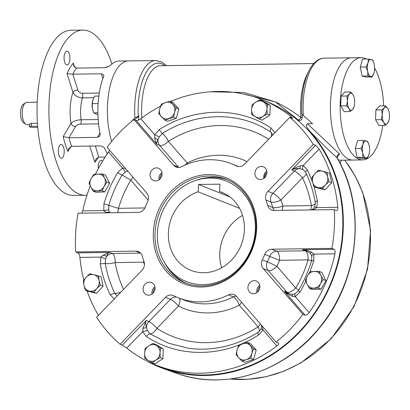 <?xml version="1.0" encoding="UTF-8"?>
<svg xmlns="http://www.w3.org/2000/svg" width="410" height="410" viewBox="0 0 410 410"><rect width="100%" height="100%" fill="white"/><g stroke="black" fill="none" stroke-linecap="round" stroke-linejoin="round"><path stroke-width="0.61" d="M264.87 176.823A74.215 66.128 -68.3 0 0 263.743 176.689M265.121 175.454A75.389 67.173 -68.3 0 0 263.943 175.296A75.389 67.173 -68.3 0 1 265.121 175.444M265.603 174.199A75.389 67.173 -68.3 0 0 264.435 173.891M159.997 178.986A6.627 5.904 111.7 0 1 160.008 178.468A6.627 5.904 111.7 0 1 162.058 173.814M264.845 177.515A6.627 5.904 111.7 0 1 266.905 172.343M114.457 299.182L110.146 294.677C105.488 285.027 102.192 274.756 100.265 263.866L100.957 257.096L79.904 257.393A142.916 127.336 -68.3 0 0 83.85 280.132M87.079 290.869A142.916 127.336 -68.3 0 0 98.426 315.351M79.904 257.393C79.612 255.015 78.956 253.508 77.941 252.857L75.727 251.976A142.916 127.336 111.7 0 1 75.681 232.608A142.916 127.336 111.7 0 1 78.1 213.205L138.232 212.365A7.867 7.011 -68.3 0 0 145.222 207.183A72.114 64.252 111.7 0 1 147.615 201.74A7.867 7.011 -68.3 0 0 146.724 193.018L107.036 147.287A142.916 127.336 111.7 0 1 133.88 119.52L136.089 120.402C137.278 120.653 138.846 120.084 140.794 118.7L154.683 134.711L159.254 136.904L157.988 139.672C156.748 141.86 156.4 143.444 156.938 144.428C156.154 143.162 155.385 140.932 154.631 137.729L154.683 134.711L159.188 129.652C194.243 107.061 238.825 106.436 271.174 128.079L275.064 133.019M262.502 326.416L263.02 329.968L258.52 335.021C223.46 357.612 178.878 358.237 146.529 336.595L142.639 331.654L126.762 348.08A142.916 127.336 -68.3 0 0 155.913 365.084L160.336 366.847A142.916 127.336 -68.3 0 0 331.552 281.27A142.916 127.336 -68.3 0 0 266.213 101.352L261.79 99.589A142.916 127.336 -68.3 0 0 170.621 101.449M81.882 213.154L82.753 210.863L103.802 210.571L103.935 203.806C107.2 192.849 111.756 182.465 117.608 172.666L122.477 168.033L125.357 168.397M127.705 171.103A7.867 7.011 -68.3 0 0 127.602 171.113L125.255 172.077L122.477 168.033L108.583 152.023A142.916 127.336 -68.3 0 0 95.402 174.265M90.282 185.909A142.916 127.336 -68.3 0 0 82.753 210.863M108.583 152.023L109.562 150.198M290.116 117.444L290.941 116.594A142.916 127.336 -68.3 0 0 261.79 99.589M160.597 106.164A142.916 127.336 -68.3 0 0 140.794 118.7M290.941 116.594C292.525 117.926 292.894 118.464 292.043 118.213L292.489 118.275M133.88 119.52L173.563 165.245A7.867 7.011 -68.3 0 0 176.018 167.003A7.867 7.011 -68.3 0 0 181.497 166.685A72.114 64.252 111.7 0 1 231.696 163.81A72.114 64.252 111.7 0 1 236.36 165.917A7.867 7.011 -68.3 0 0 236.867 166.147A7.867 7.011 -68.3 0 0 244.478 164.251L289.829 117.332L292.043 118.213M289.829 117.332A142.916 127.336 111.7 0 1 313.317 144.392L315.531 145.273L319.123 149.066L303.251 165.491C302.365 167.475 302.283 168.838 302.995 169.581L300.007 168.689C296.476 168.32 293.709 168.73 291.705 169.924C293.755 168.556 296.568 167.193 300.146 165.835L303.251 165.491L307.556 170.001L312.748 182.609M314.075 186.704L317.442 200.808L316.751 207.578L337.799 207.286A142.916 127.336 -68.3 0 0 319.123 149.066M337.799 207.286C337.907 209.582 337.456 210.653 336.446 210.494L336.733 210.55M313.317 144.392L267.966 191.316A7.867 7.011 -68.3 0 0 266.003 200.075A72.114 64.252 111.7 0 1 267.735 205.466A7.867 7.011 -68.3 0 0 271.666 210.007A7.867 7.011 -68.3 0 0 274.106 210.453L334.237 209.612L336.446 210.494M334.237 209.612A142.916 127.336 111.7 0 1 331.864 248.383L334.078 249.265C335.052 249.905 335.344 251.422 334.955 253.81L313.901 254.103C312.087 254.882 311.441 255.522 311.969 256.03M305.819 281.388L300.094 292.007L295.226 296.645L309.119 312.651A142.916 127.336 -68.3 0 0 334.955 253.81M309.119 312.651C307.633 314.552 306.306 315.392 305.137 315.182L302.923 314.296A142.916 127.336 111.7 0 1 276.084 342.068L278.574 343.139M278.298 342.95C279.128 343.508 278.667 344.518 276.914 345.973L263.02 329.968L261.401 328.948M155.913 365.084A142.916 127.336 -68.3 0 0 276.914 345.973M126.762 348.08L122.344 345.138L120.135 344.256A142.916 127.336 111.7 0 1 96.647 317.196L141.998 270.272A7.867 7.011 -68.3 0 0 143.956 261.508A72.114 64.252 111.7 0 1 142.229 256.122A7.867 7.011 -68.3 0 0 138.298 251.581A7.867 7.011 -68.3 0 0 135.859 251.135L75.727 251.976M331.864 248.383L271.733 249.224A7.867 7.011 -68.3 0 0 264.737 254.405A72.114 64.252 111.7 0 1 262.349 259.848A7.867 7.011 -68.3 0 0 263.24 268.57L302.923 314.296M276.084 342.068L236.401 296.338A7.867 7.011 -68.3 0 0 233.946 294.585A7.867 7.011 -68.3 0 0 228.467 294.898A72.114 64.252 111.7 0 1 178.268 297.778A72.114 64.252 111.7 0 1 173.604 295.671A7.867 7.011 -68.3 0 0 173.097 295.441A7.867 7.011 -68.3 0 0 165.486 297.337L120.135 344.256M147.41 330.547L142.639 331.654L142.967 328.446L146.17 320.487C145.473 322.091 145.581 324.428 146.498 327.503L147.41 330.547L150.004 333.837A7.867 3.516 123.2 0 0 156.948 328.328A110.136 98.133 -68.3 0 0 258.162 326.903A7.867 3.244 139 0 0 260.386 323.977M295.4 293.77C294.641 293.796 294.58 294.749 295.226 296.645L292.171 296.21C288.763 294.621 286.134 292.94 284.289 291.156L288.143 293.468M306.275 250.695L302.488 249.705C305.06 249.859 308.074 250.664 311.528 252.119L313.901 254.103L313.768 260.868L309.95 271.943M127.689 171.083L125.091 168.29M125.255 172.077L122.011 175.167C116.348 184.654 111.94 194.704 108.778 205.313L108.686 209.817L109.69 212.764M105.683 258.93L100.957 257.096L103.1 255.133L109.526 252.416C108.271 252.586 107.348 253.867 106.769 256.25L105.683 258.93L105.221 263.44C107.092 273.983 110.28 283.92 114.785 293.263A7.867 2.768 154.2 0 0 120.924 292.079M263.24 268.57L268.217 270.554A7.867 3.244 -41 0 0 276.899 266.326A7.867 0.282 25.8 0 0 267.325 261.831A72.114 64.252 -68.3 0 0 269.713 256.388L279.553 260.288L308.094 259.884A110.136 98.133 -68.3 0 1 295.738 288.03A7.867 3.244 -41 0 1 287.051 292.258L284.289 291.156L305.137 315.182M271.733 249.224L276.709 251.212A7.867 3.352 -90.8 0 1 279.553 260.288A79.981 71.263 -68.3 0 1 276.899 266.326L295.738 288.03A7.867 0.635 -149.1 0 1 298.869 290.306M267.735 205.466L272.706 207.45A7.867 2.316 -15.5 0 0 282.869 206.01A79.981 71.263 -68.3 0 0 280.958 200.034A7.867 1.491 44 0 0 272.942 193.3L267.966 191.316M300.146 165.83L300.007 168.689A7.867 7.011 -68.3 0 0 299.638 168.684A7.867 7.011 -68.3 0 0 294.467 171.026A7.867 1.491 -136 0 1 302.483 177.761L280.958 200.034A7.867 2.532 -20.1 0 1 270.979 202.063A7.867 7.011 111.7 0 1 272.942 193.3L294.467 171.026L291.705 169.924L315.531 145.273M306.326 173.737A7.867 2.768 -25.8 0 1 302.483 177.761A110.136 98.133 -68.3 0 1 311.415 205.605L282.869 206.01A7.867 3.352 -90.8 0 1 281.947 210.345M303.779 170.068L302.995 169.581M173.563 165.245L178.54 167.234A7.867 3.244 139 0 0 179.293 167.382M184.736 165.163A7.867 3.244 139 0 0 187.226 163.001A7.867 2.516 -116.7 0 1 187.56 163.995M178.729 167.439A7.867 7.011 111.7 0 1 178.54 167.234L159.705 145.529A7.867 3.244 139 0 0 168.387 141.296A110.136 98.133 111.7 0 1 268.637 139.256M270.897 132.179L270.651 132.01C239.343 111.064 196.18 111.669 162.252 133.532A7.867 2.255 -122.3 0 1 168.387 141.296L187.226 163.001A79.981 71.263 111.7 0 1 247.02 161.622M159.188 129.652L162.252 133.532L159.254 136.904M271.174 128.079C270.144 129.97 269.97 131.282 270.651 132.01A7.867 3.516 -56.8 0 1 271.036 136.781M117.608 172.666L122.011 175.167A7.867 0.635 -149.1 0 1 130.81 180.174A7.867 3.244 139 0 0 133.035 177.243M259.458 331.254A7.867 2.255 57.7 0 0 258.162 326.903L239.322 305.199A7.867 3.244 139 0 0 241.551 302.272M165.486 297.337L170.463 299.32A7.867 1.491 -136 0 1 178.478 306.055A79.981 71.263 -68.3 0 0 239.322 305.199A7.867 2.516 63.3 0 0 233.444 296.886A7.867 7.011 111.7 0 1 236.211 296.133M176.464 297.019A7.867 7.011 111.7 0 0 175.634 296.978A7.867 7.011 111.7 0 0 170.463 299.32L148.933 321.594A7.867 1.491 -136 0 1 156.948 328.328L178.478 306.055A7.867 3.562 116.9 0 0 179.278 298.178M110.146 294.677L114.785 293.263L117.157 295.974M144.422 264.711A79.981 71.263 111.7 0 1 143.679 262.195A7.867 2.316 164.5 0 0 144.12 262.01M314.972 206.922L316.751 207.578L314.142 209.448L312.856 209.91M106.861 212.805L105.718 212.308L103.802 210.571L108.686 209.817M314.142 209.448L313.071 209.397M274.136 133.568L273.065 134.675M136.089 120.402L156.938 144.428L159.705 145.529A7.867 7.011 -68.3 0 1 157.988 139.672L154.631 137.729M109.962 212.759A7.867 7.011 -68.3 0 1 109.465 212.17L105.718 212.308M103.1 255.133L106.769 256.25A7.867 7.011 -68.3 0 1 112.294 253.518L109.526 252.416L77.941 252.857M115.061 298.142L116.553 296.604M142.967 328.446L146.498 327.508A7.867 7.011 -68.3 0 1 148.933 321.594L146.17 320.487L122.344 345.138M261.344 325.084L261.58 326.283L262.636 326.77M292.171 296.21L292.315 294.447M288.122 293.463L292.294 294.385L295.082 293.811L298.377 290.654C304.056 281.137 308.484 271.056 311.656 260.406L311.764 255.778L310.308 253.339L306.024 250.592M310.38 253.298L311.528 252.119M247.917 287.256A6.627 5.904 111.7 0 1 256.368 281.019A6.627 5.904 111.7 0 1 259.397 289.357A6.627 5.904 111.7 0 1 251.458 293.324A6.627 5.904 111.7 0 1 247.917 287.256M260.499 179.472A6.627 5.904 111.7 0 1 258.443 179.098A6.627 5.904 111.7 0 1 255.415 170.755A6.627 5.904 111.7 0 1 263.353 166.788A6.627 5.904 111.7 0 1 266.731 174.009A6.627 5.904 111.7 0 1 260.499 179.472M162.042 174.332A6.627 5.904 111.7 0 1 153.596 180.569A6.627 5.904 111.7 0 1 150.567 172.231A6.627 5.904 111.7 0 1 158.506 168.264A6.627 5.904 111.7 0 1 162.042 174.332M149.465 282.116A6.627 5.904 111.7 0 1 151.521 282.49A6.627 5.904 111.7 0 1 154.549 290.833A6.627 5.904 111.7 0 1 146.611 294.8A6.627 5.904 111.7 0 1 143.233 287.579A6.627 5.904 111.7 0 1 149.465 282.116M256.583 230.071A57.036 50.819 111.7 0 1 176.203 279.84A57.036 50.819 111.7 0 1 182.158 182.47A57.036 50.819 111.7 0 1 256.583 230.071M186.483 283.371A55.724 49.651 111.7 0 1 163.985 261.652M196.472 180.195A55.724 49.651 111.7 0 1 227.74 179.913M255.948 230.307A55.724 49.651 111.7 0 1 184.895 282.772A55.724 49.651 111.7 0 1 159.418 212.621A55.724 49.651 111.7 0 1 226.176 179.257A55.724 49.651 111.7 0 1 255.948 230.307M154.939 286.769A6.627 5.904 -68.3 0 0 152.038 294.047M161.924 172.543A6.627 5.904 -68.3 0 0 159.024 179.816M266.772 171.072A6.627 5.904 -68.3 0 0 263.871 178.345M259.786 285.298A6.627 5.904 -68.3 0 0 256.762 290.782A6.627 5.904 -68.3 0 0 256.885 292.571M257.859 291.741A6.627 5.904 111.7 0 1 259.919 286.575M153.012 293.212A6.627 5.904 111.7 0 1 155.072 288.045M157.486 232.039A54.053 48.165 111.7 0 1 199.895 179.267A54.053 48.165 111.7 0 1 253.39 212.247A54.053 48.165 111.7 0 1 227.345 277.565A54.053 48.165 111.7 0 1 165.83 264.681A54.053 48.165 111.7 0 1 157.486 232.039M199.895 179.267L202.32 178.709A55.724 49.651 111.7 0 1 227.904 179.985M186.647 283.433A55.724 49.651 111.7 0 1 167.208 266.756L165.83 264.681M219.493 191.521L219.945 184.162L198.589 184.464L198.138 191.818A41.958 37.382 -68.3 0 0 168.541 230.456A41.958 37.382 -68.3 0 0 190.845 270.328A41.958 37.382 -68.3 0 0 241.111 245.2A41.958 37.382 -68.3 0 0 221.928 192.382A41.958 37.382 -68.3 0 0 219.493 191.521L224.296 193.433M198.138 191.818L239.578 208.347M242.541 215.393A41.958 37.382 -68.3 0 0 221.636 267.812M198.589 184.464L229.995 196.99M263.758 177.535A75.389 67.173 111.7 0 1 264.804 177.556M29.53 124.594L27.132 124.625A11.147 4.746 -90.8 0 1 25.835 124.225A11.147 4.746 -90.8 0 1 22.227 113.549A11.147 4.746 -90.8 0 1 25.533 102.777A11.147 4.746 -90.8 0 1 26.814 102.341L37.213 102.192M25.835 124.225L23.616 122.8A9.63 4.1 -90.8 0 1 20.5 113.575A9.63 4.1 -90.8 0 1 23.355 104.263L25.533 102.777M37.443 123.256L31.473 123.338L29.561 124.092M37.751 127.331L34.056 127.382A3.28 0.518 3.5 0 1 29.402 126.634A3.28 0.518 3.5 0 1 31.293 126.28L37.658 126.193M155.933 360.052A8.523 7.595 111.7 0 1 148.21 360.405L144.756 358.289L144.602 353.312L145.089 348.592L148.712 345.866A8.523 7.595 111.7 0 1 156.435 345.517A8.523 7.595 111.7 0 1 160.043 352.61A8.523 7.595 111.7 0 1 155.933 360.052L152.31 362.778L148.21 360.405A8.523 7.595 111.7 0 1 144.602 353.312A8.523 7.595 -68.3 0 1 148.712 345.866L152.981 343.395L160.535 347.89L160.043 352.61L160.197 357.582L155.933 360.052M152.981 343.395L155.697 344.482L163.252 348.977L162.919 358.668L155.031 363.865L152.31 362.778M160.535 347.89L163.252 348.977M160.197 357.582L162.919 358.668M89.226 291.085A8.523 7.595 111.7 0 1 83.968 285.396L83.297 280.896L86.249 277.196L89.841 273.757L93.782 274.685A8.523 7.595 111.7 0 1 99.035 280.373A8.523 7.595 111.7 0 1 96.76 288.573A8.523 7.595 111.7 0 1 89.226 291.085L85.285 290.152L83.968 285.396A8.523 7.595 111.7 0 1 86.249 277.196A8.523 7.595 -68.3 0 1 93.782 274.685L98.369 275.874L99.035 280.373L100.353 285.129L96.76 288.573L93.808 292.268L89.226 291.085M98.369 275.874L101.085 276.955L103.069 286.216L96.529 293.355L88.001 291.238L85.285 290.152M100.353 285.129L103.069 286.216M93.808 292.268L96.529 293.355M90.81 186.991A8.523 7.595 111.7 0 1 91.102 178.596L93.798 174.424L97.934 174.096L102.715 174.019L104.478 177.986A8.523 7.595 111.7 0 1 104.186 186.381A8.523 7.595 111.7 0 1 97.355 190.881A8.523 7.595 111.7 0 1 90.81 186.991L89.047 183.024L91.102 178.596A8.523 7.595 111.7 0 1 97.934 174.096A8.523 7.595 -68.3 0 1 104.478 177.986L106.882 182.209L104.186 186.381L102.136 190.809L93.219 191.214L90.81 186.991M102.715 174.019L105.431 175.106L109.603 183.296L104.852 191.89L95.935 192.3L93.219 191.214M106.882 182.209L109.603 183.296M102.136 190.809L104.852 191.89M159.762 108.747A8.523 7.595 111.7 0 1 165.43 102.567L170.099 101.244L176.167 107.809L174.532 112.417A8.523 7.595 111.7 0 1 168.864 118.598A8.523 7.595 111.7 0 1 161.484 116.768A8.523 7.595 111.7 0 1 159.762 108.747L161.402 104.145L165.43 102.567A8.523 7.595 111.7 0 1 172.815 104.396A8.523 7.595 -68.3 0 1 174.532 112.417L173.538 117.275L164.835 120.176L158.767 113.611L159.762 108.747M170.099 101.244L172.82 102.331L178.888 108.896L176.259 118.362L167.557 121.263L164.835 120.176M176.167 107.809L178.888 108.896M173.538 117.275L176.259 118.362M255.691 102.198A8.523 7.595 111.7 0 1 263.41 101.844L267.51 104.217L267.023 108.937L267.176 113.913L262.907 116.384A8.523 7.595 111.7 0 1 255.189 116.732A8.523 7.595 111.7 0 1 251.576 109.639A8.523 7.595 111.7 0 1 255.691 102.198L259.955 99.722L263.41 101.844A8.523 7.595 111.7 0 1 267.023 108.937A8.523 7.595 -68.3 0 1 262.907 116.384L259.284 119.11L251.73 114.615L251.576 109.639L252.063 104.924L255.691 102.198M267.51 104.217L270.231 105.303L269.893 114.995L262.005 120.191L259.284 119.11M267.176 113.913L269.893 114.995M259.955 99.722L262.677 100.809L270.231 105.303M322.398 171.165A8.523 7.595 111.7 0 1 327.651 176.853L328.963 181.609L325.371 185.053L322.424 188.749L317.837 187.565A8.523 7.595 111.7 0 1 312.584 181.876A8.523 7.595 111.7 0 1 314.865 173.676A8.523 7.595 111.7 0 1 322.398 171.165L326.98 172.354L327.651 176.853A8.523 7.595 111.7 0 1 325.371 185.053A8.523 7.595 -68.3 0 1 317.837 187.565L313.896 186.632L312.584 181.876L311.913 177.376L314.865 173.676L318.457 170.237L322.398 171.165M328.963 181.609L331.685 182.696L325.145 189.835L316.617 187.718L313.896 186.632M322.424 188.749L325.145 189.835M326.98 172.354L329.702 173.435L331.685 182.696M320.81 275.259A8.523 7.595 111.7 0 1 320.517 283.653L318.467 288.081L309.55 288.486L307.146 284.263A8.523 7.595 111.7 0 1 307.433 275.868A8.523 7.595 111.7 0 1 314.27 271.369A8.523 7.595 111.7 0 1 320.81 275.259L323.213 279.482L320.517 283.653A8.523 7.595 111.7 0 1 313.686 288.153A8.523 7.595 -68.3 0 1 307.146 284.263L305.383 280.296L307.433 275.868L310.129 271.697L319.047 271.292L320.81 275.259M318.467 288.081L321.189 289.163L312.271 289.573L309.55 288.486M319.047 271.292L321.768 272.378L325.935 280.568L321.189 289.163M323.213 279.482L325.935 280.568M251.858 353.502A8.523 7.595 111.7 0 1 246.195 359.683L242.166 361.261L238.81 357.848L236.093 354.696L237.093 349.832A8.523 7.595 111.7 0 1 242.756 343.652A8.523 7.595 111.7 0 1 250.141 345.481A8.523 7.595 111.7 0 1 251.858 353.502L250.864 358.361L246.195 359.683A8.523 7.595 111.7 0 1 238.81 357.848A8.523 7.595 -68.3 0 1 237.093 349.832L238.728 345.23L247.425 342.329L253.493 348.895L251.858 353.502M242.166 361.261L244.883 362.348L253.585 359.447L250.864 358.361M247.425 342.329L250.146 343.411L256.214 349.981L253.585 359.447M253.493 348.895L256.214 349.981M369 154.293L367.104 158.383L362.927 157.389L362.701 152.894L361.102 148.415L362.973 144.412A8.523 3.628 -90.8 0 1 366.243 140.917A8.523 3.628 89.2 0 1 368.862 144.417A8.523 3.628 89.2 0 1 369.241 145.904A8.523 3.628 -90.8 0 1 369 154.293A8.523 3.628 -90.8 0 1 368.974 154.38A8.523 3.628 -90.8 0 1 365.705 157.876A8.523 3.628 -90.8 0 1 362.701 152.894A8.523 3.628 -90.8 0 1 362.973 144.412L363.465 140.43L367.642 141.424L368.846 144.371M363.465 140.43L357.628 140.512L355.27 148.497L361.102 148.415M367.104 158.383L361.271 158.465L357.089 157.471L355.27 148.497M362.927 157.389L357.089 157.471M107.02 153.002A8.523 3.628 89.2 0 0 107.071 154.196M107.036 153.022L107.107 154.145M98.82 96.037L94.853 96.089L92.87 99.886L92.26 103.663L92.352 108.286L93.823 112.893L95.212 113.729L97.939 114.539M92.86 110.387A8.523 3.628 -90.8 0 1 92.834 110.305A8.523 3.628 -90.8 0 1 92.352 108.286A8.523 3.628 89.2 0 1 92.696 100.435L92.701 100.414A8.523 3.628 89.2 0 0 92.696 100.435M92.26 103.663L98.103 103.597M93.823 112.893L97.898 112.832M388.905 120.53L387.455 123.405A8.523 3.628 -90.8 0 1 383.837 122.544L381.418 119.679L382.258 114.774L381.725 109.89L384.303 107.861A8.523 3.628 -90.8 0 1 387.921 108.722A8.523 3.628 -90.8 0 1 388.767 110.654A8.523 3.628 -90.8 0 1 389.5 116.496A8.523 3.628 -90.8 0 1 388.905 120.53A8.523 3.628 -90.8 0 1 387.455 123.405L384.882 125.434L383.837 122.544A8.523 3.628 -90.8 0 1 382.258 114.774A8.523 3.628 89.2 0 1 384.303 107.861L385.502 105.852L387.921 108.722L388.721 110.505M381.418 119.679L375.58 119.761L375.888 109.972L379.665 105.934L385.502 105.852M381.725 109.89L375.888 109.972M384.882 125.434L379.045 125.516L375.58 119.761M374.222 64.483A8.523 3.628 -90.8 0 1 373.981 72.872A8.523 3.628 -90.8 0 1 373.956 72.965L372.085 76.962L367.903 75.973L367.683 71.473A8.523 3.628 -90.8 0 1 367.954 62.996A8.523 3.628 -90.8 0 1 371.224 59.501A8.523 3.628 -90.8 0 1 373.843 63.002A8.523 3.628 -90.8 0 1 374.222 64.483M373.981 72.872L373.956 72.965A8.523 3.628 -90.8 0 1 370.686 76.46A8.523 3.628 89.2 0 1 367.683 71.473L366.084 66.994L367.954 62.996L368.441 59.014L372.623 60.009L373.828 62.955M372.085 76.962L366.248 77.044L362.071 76.055L360.246 67.076L362.609 59.096L368.441 59.014M367.903 75.973L362.071 76.055M366.084 66.994L360.246 67.076M354.076 106.641A8.523 3.628 89.2 0 0 354.665 102.602A8.523 3.628 -90.8 0 0 353.938 96.765A8.523 3.628 -90.8 0 0 353.092 94.833L350.668 91.963L349.469 93.972L346.891 95.996L347.429 100.88L346.583 105.785L349.002 108.655L350.048 111.54L352.626 109.516A8.523 3.628 89.2 0 0 354.076 106.641L352.626 109.516A8.523 3.628 -90.8 0 1 349.002 108.655A8.523 3.628 -90.8 0 1 347.429 100.88A8.523 3.628 -90.8 0 1 349.469 93.972A8.523 3.628 -90.8 0 1 353.092 94.833L353.886 96.617M350.048 111.54L344.21 111.623L340.746 105.867L341.058 96.078L344.836 92.045L350.668 91.963M346.583 105.785L340.746 105.867M346.891 95.996L341.058 96.078M210.433 91.778L244.083 92.506L275.597 102.003C284.14 105.954 292.607 111.13 301.002 117.521A2.624 0.615 128.7 0 1 300.345 118.423A2.624 0.615 128.7 0 1 298.337 120.063A2.624 2.327 -65.7 0 0 298.813 120.371M341.263 160.208L340.341 163.744M302.185 117.593A2.624 0.41 -5.1 0 0 301.002 117.521A45.889 19.542 89.2 0 1 308.212 72.268M146.134 360.636A143.464 127.828 -68.3 0 0 164.231 368.903A143.464 127.828 -68.3 0 0 319.892 305.675A143.464 127.828 -68.3 0 0 309.586 131.031C319.964 141.614 329.122 150.562 337.056 157.87A142.957 127.377 111.7 0 1 323.608 322.255A142.957 127.377 111.7 0 1 176.587 373.29C224.752 391.171 284.202 372.172 319.595 327.795C359.068 280.886 366.791 208.09 337.44 158.352L337.056 157.87A2.624 1.835 130 0 1 337.486 155.518A2.624 1.835 130 0 1 339.623 154.073L337.661 156.272M338.291 159.874L340.31 160.223L362.655 159.91A51.132 21.771 89.2 0 0 382.714 125.465M309.586 131.031C308.33 129.334 304.681 125.486 307.459 123.774L339.623 154.073M138.559 120.007A48.513 20.654 -90.8 0 1 138.508 119.423L138.867 116.22L138.298 116.194A48.513 20.654 -90.8 0 1 164.866 65.651M131.01 121.867L134.895 117.849L138.298 116.194M302.257 114.523L302.175 117.834C301.57 120.263 300.258 120.991 298.239 120.022A143.464 127.828 -68.3 0 0 297.496 119.397L275.597 102.003L242.325 93.782M301.996 113.893C301.524 113.816 301.97 114.344 303.338 115.482L312.584 123.702L307.459 123.774M298.337 120.063L297.496 119.397M98.2 119.525L81.118 119.766A3.931 1.676 -90.8 0 1 80.534 124.112C78.238 124.307 76.588 125.122 75.573 126.541L68.962 137.755L97.431 137.355L99.871 136.048L100.173 133.773A51.132 21.771 89.2 0 1 103.679 76.444L103.797 75.061L101.321 73.764L72.852 74.164A51.132 21.771 -90.8 0 1 76.424 68.101L104.893 67.701L109.936 65.836A51.132 21.771 89.2 0 1 118.946 61.054L128.438 60.921A51.132 21.771 89.2 0 0 109.537 88.591A51.132 21.771 89.2 0 0 111.663 141.404A51.132 21.771 89.2 0 1 109.537 88.591A51.132 21.771 89.2 0 1 128.438 60.921L155.718 60.536L161.32 61.854L163.472 63.145L166.316 65.631M138.508 119.423L138.457 120.13M138.867 116.22A150.783 134.347 -68.3 0 0 134.521 119.776M265.675 174.055A77.029 68.634 -68.3 0 0 264.532 173.917M349.084 159.321A51.132 21.771 89.2 0 0 352.882 160.049A51.132 21.771 89.2 0 1 330.393 109.224A51.132 21.771 89.2 0 1 351.447 57.789A51.132 21.771 89.2 0 0 330.414 104.755A51.132 21.771 89.2 0 0 349.084 159.321M98.308 168.592A6.883 2.931 -90.8 0 1 101.07 160.356A6.883 2.931 -90.8 0 1 102.526 161.232M58.943 155.313A6.883 2.931 -90.8 0 1 58.645 148.195A6.883 2.931 -90.8 0 1 61.192 144.453A6.883 2.931 -90.8 0 1 64.221 151.295A6.883 2.931 -90.8 0 1 61.387 158.219A6.883 2.931 -90.8 0 1 58.943 155.313M64.642 62.105A6.883 2.931 -90.8 0 1 64.344 54.981A6.883 2.931 -90.8 0 1 66.891 51.24A6.883 2.931 -90.8 0 1 69.92 58.082A6.883 2.931 -90.8 0 1 67.086 65.005A6.883 2.931 -90.8 0 1 64.642 62.105M105.698 67.645A6.883 2.931 -90.8 0 1 106.769 67.143A6.883 2.931 -90.8 0 1 107.358 67.276M86.971 195.15A82.6 35.173 -90.8 0 1 85.239 195.273L73.375 195.442A82.6 35.173 -90.8 0 1 44.065 160.597A82.6 35.173 -90.8 0 1 40.487 75.132A82.6 35.173 -90.8 0 1 71.058 30.253L82.917 30.089A82.6 35.173 -90.8 0 1 111.909 63.929M70.945 146.426L67.916 151.556L68.824 148.266L71.642 146.314L100.112 145.914C102.341 146.088 103.925 147.031 104.868 148.748A51.132 21.771 89.2 0 0 107.425 153.683M95.345 145.98L98.846 157.163L105.144 157.076M75.573 126.541A3.931 2.916 30.5 0 1 71.007 123.384A32.779 13.955 -90.8 0 1 72.908 92.311C74.769 95.771 77.951 97.631 82.456 97.893A24.913 10.609 -90.8 0 0 81.118 119.766C76.593 120.002 73.221 121.206 71.007 123.384L63.227 136.581L68.962 137.755A51.132 21.771 -90.8 0 0 71.642 146.314M67.076 73.687L72.908 92.311A3.931 2.04 162.6 0 1 77.808 89.99L72.852 74.164L67.076 73.687A55.068 23.447 -90.8 0 1 73.329 63.073L74.692 67.424M76.424 68.101L73.564 65.574L73.329 63.073M98.846 157.163L96.206 158.696L94.828 162.288L89.744 146.057M85.239 195.273A82.6 35.173 -90.8 0 1 55.924 160.433A82.6 35.173 -90.8 0 1 52.352 74.968A82.6 35.173 -90.8 0 1 82.917 30.089M383.647 105.882A51.132 21.771 89.2 0 0 374.581 67.957M366.417 59.045A51.132 21.771 89.2 0 0 361.22 57.651A51.132 21.771 89.2 0 0 340.167 109.086A51.132 21.771 89.2 0 0 362.655 159.91M236.36 165.917L237.395 166.332M231.696 163.81L236.672 165.794A72.114 64.252 111.7 0 1 238.476 166.552M266.003 200.075L270.979 202.063A72.114 64.252 -68.3 0 1 272.706 207.45A7.867 7.011 111.7 0 0 274.377 210.453M307.018 251.033A7.867 7.011 -68.3 0 0 305.25 250.807L302.488 249.705L334.078 249.265M311.805 260.786A7.867 0.364 16.6 0 1 308.094 259.884A7.867 3.352 -90.8 0 0 305.25 250.807L276.709 251.212A7.867 7.011 111.7 0 0 269.713 256.388L264.737 254.405M262.349 259.848L267.325 261.831A7.867 7.011 111.7 0 0 268.217 270.554L287.051 292.258A7.867 7.011 -68.3 0 0 288.968 293.77M228.467 294.898L233.444 296.886A72.114 64.252 -68.3 0 1 183.244 299.761L178.268 297.778M135.859 251.135L140.379 252.934M123.553 289.357A110.136 98.133 111.7 0 1 115.138 262.595A7.867 3.352 -90.8 0 0 112.294 253.518L140.558 253.124M144.879 207.947L118.454 208.316A110.136 98.133 111.7 0 1 130.81 180.174L148.189 200.198M100.265 263.866L105.221 263.44A7.867 2.035 170 0 0 115.138 262.595L143.679 262.195A7.867 3.352 89.2 0 0 143.71 260.821M315.346 203.826A7.867 2.035 -10 0 1 311.415 205.605A7.867 3.352 89.2 0 1 310.488 209.946M117.532 212.652A7.867 3.352 89.2 0 0 118.454 208.316A7.867 0.364 -163.4 0 1 108.778 205.313L103.935 203.806M146.529 336.595C147.723 334.765 148.881 333.848 150.004 333.837L168.387 343.165L188.38 348.259L192.972 348.792M317.442 200.808C315.582 201.402 314.911 201.935 315.433 202.407M311.308 209.93L313.091 208.931L314.736 206.824L315.228 202.161M307.556 170.001C305.875 171.144 305.312 172.005 305.865 172.584M258.52 335.021C257.711 333.222 257.67 332.32 258.397 332.315M188.38 348.259C212.585 351.426 235.817 346.122 258.075 332.361L258.085 332.356M300.094 292.007C298.547 290.977 298.065 290.531 298.644 290.68M313.768 260.868L311.877 260.54M31.473 123.338L31.293 126.28M141.896 117.875A45.889 19.542 -90.8 0 1 160.535 65.713L313.717 63.565M344.702 160.161A132.491 118.049 111.7 0 1 353.661 306.424A132.491 118.049 111.7 0 1 230.276 378.978M134.895 117.849A51.132 21.771 -90.8 0 1 155.718 60.536M301.745 113.893C301.15 93.367 304.307 77.664 311.221 66.794C315.254 61.034 319.564 58.158 324.161 58.169A51.132 21.771 89.2 0 0 303.338 115.482M80.534 124.112L98.6 123.856M100.009 132.978L97.431 137.355M101.321 73.764L102.843 78.638M99.251 93.065L82.42 93.301C80.15 93.096 78.612 91.994 77.808 89.99M82.42 93.301A3.931 1.676 -90.8 0 1 82.456 97.893L93.834 97.734M67.916 151.556A55.068 23.447 -90.8 0 1 63.227 136.581M98.379 157.214A55.068 23.447 -90.8 0 1 94.828 162.288M315.223 202.156C313.358 191.619 310.175 181.691 305.675 172.374L303.738 170.037M273.045 135.069L270.856 132.153M258.075 332.361L261.149 328.887L261.575 326.283M29.561 124.086L29.402 126.634M388.767 110.654L388.685 110.387M353.938 96.765L353.851 96.499M230.169 378.994L248.25 379.301L266.372 376.652L284.115 371.111L301.078 362.799L331.193 338.716L354.02 306.577L367.544 269.267L370.553 230.112L362.753 192.623L354.973 175.567L344.815 160.161M337.44 158.352C337.143 157.056 337.358 156.236 338.096 155.897L337.179 156.066M176.587 373.29L164.231 368.903M324.161 58.169L361.22 57.651"/></g></svg>
